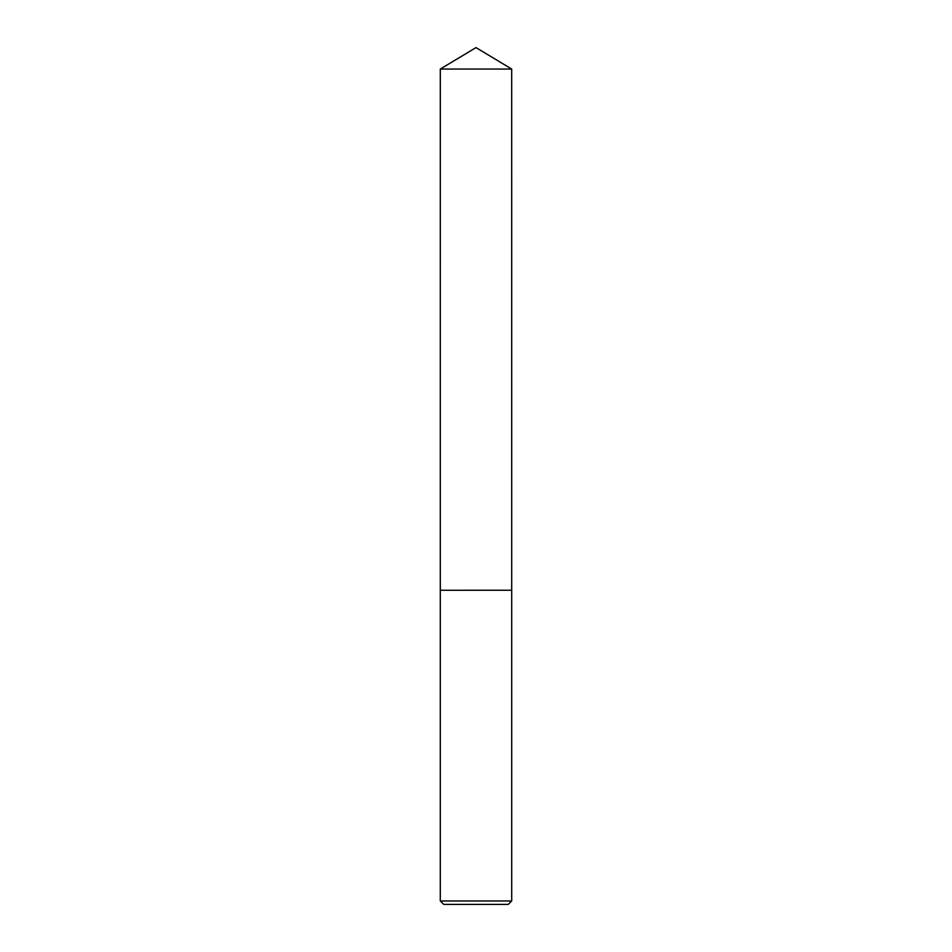 <?xml version="1.0" encoding="UTF-8"?>
<svg xmlns="http://www.w3.org/2000/svg" width="952" height="952" viewBox="0 0 952 952"><rect width="100%" height="100%" fill="white"/><g stroke="black" fill="none" stroke-linecap="round" stroke-linejoin="round"><path stroke-width="1.43" d="M511.688 69.044L440.312 69.044L440.3 590.264L511.688 590.24L440.3 590.264L440.3 900.973L511.7 900.973L511.688 69.044L476 47.6L440.312 69.044M511.7 900.973L508.273 904.4L443.727 904.4L440.3 900.973"/></g></svg>
